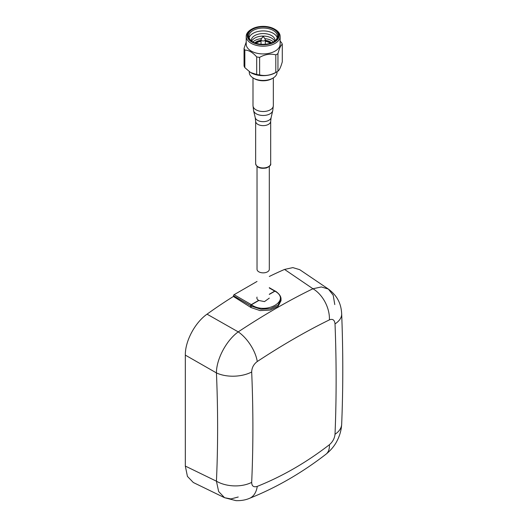 <?xml version="1.0" encoding="UTF-8"?>
<svg xmlns="http://www.w3.org/2000/svg" width="527" height="527" viewBox="0 0 527 527"><rect width="100%" height="100%" fill="white"/><g stroke="black" fill="none" stroke-linecap="round" stroke-linejoin="round"><path stroke-width="0.79" d="M269.31 298.117L264.482 301.609L258.829 300.469L251.386 304.771L251.722 304.981A0.876 0.481 -57.9 0 0 251.076 306.035L250.76 305.844L251.386 304.771L251.722 304.981C266.194 314.948 291.227 300.495 275.292 291.372C291.227 300.495 266.194 314.948 251.722 304.981A0.876 0.481 -57.9 0 0 251.076 306.035L250.76 305.844L251.386 304.771L258.829 300.469L264.482 301.609L269.31 298.117M257.268 486.375C282.373 476.362 306.418 462.475 329.401 444.722C332.721 441.85 334.592 438.365 335.02 434.261C336.496 398.405 336.496 361.614 335.02 323.894C334.599 319.929 332.721 318.591 329.401 319.876C306.418 331.114 282.373 344.994 257.268 361.522C253.665 364.229 251.801 367.727 251.682 372.009C253.296 409.65 253.296 446.435 251.682 482.376C251.801 486.164 253.658 487.495 257.268 486.375A26.317 16.199 68.3 0 1 249.363 498.397L249.363 498.397C245.536 500.031 241.089 500.782 236.024 500.65L224.581 497.712L230.931 498.924L238.237 497.007L230.931 498.924L224.581 497.719L193.317 482.508L187.414 476.368L185.326 466.072L187.414 476.368L193.317 482.508L224.581 497.712L218.652 491.553L216.432 481.197L218.652 491.553L224.581 497.712L236.024 500.65C241.089 500.782 245.536 500.031 249.363 498.397A26.317 16.199 68.3 0 0 257.268 486.375C282.373 476.362 306.418 462.475 329.401 444.722A26.317 13.952 52.3 0 1 326.015 454.188L326.015 454.188C330.89 450.236 334.559 445.816 337.023 440.921C339.81 435.572 341.358 429.999 341.674 424.222L341.674 424.222A26.317 15.948 -177.6 0 1 335.02 434.261C336.496 398.405 336.496 361.614 335.02 323.894A26.317 14.407 -2.2 0 0 341.674 313.815L341.674 313.815C341.265 306.477 339.236 297.103 328.374 289.073L321.398 286.958L312.939 288.75C289.073 300.318 264.165 314.691 238.237 331.878C226.373 340.376 216.393 359.098 216.432 372.905C218.013 409.841 218.013 445.941 216.432 481.197L185.326 466.072L185.326 355.119L185.326 466.072L216.432 481.197A26.317 15.882 -177.4 0 0 251.682 482.376C251.801 486.164 253.658 487.495 257.268 486.375M251.682 372.009A26.317 14.473 177.5 0 1 216.432 372.905L185.326 355.119C185.076 341.2 194.977 322.59 207.045 314.171C194.977 322.59 185.076 341.2 185.326 355.119L216.432 372.905C218.013 409.841 218.013 445.941 216.432 481.197A26.317 15.882 -177.4 0 0 251.682 482.376C253.296 446.435 253.296 409.65 251.682 372.009A26.317 14.473 177.5 0 1 216.432 372.905C216.393 359.098 226.373 340.376 238.237 331.878L207.045 314.171A443.016 255.779 120 0 1 233.395 296.47A443.016 255.779 120 0 0 207.045 314.171L238.237 331.878A26.317 12.622 -123.4 0 1 257.268 361.522C253.665 364.229 251.801 367.727 251.682 372.009M329.401 319.876A26.317 17.529 -116 0 0 312.939 288.75L284.554 269.429A443.016 255.779 120 0 0 269.31 276.471A443.016 255.779 120 0 1 284.554 269.429L292.834 267.604L299.725 269.679L292.834 267.604L284.554 269.429L312.939 288.75C289.073 300.318 264.165 314.691 238.237 331.878A26.317 12.622 -123.4 0 1 257.268 361.522C282.373 344.994 306.418 331.114 329.401 319.876A26.317 17.529 -116 0 0 312.939 288.75L321.398 286.958L328.374 289.073L299.725 269.679L328.38 289.073L333.202 295.232L334.783 304.58L333.202 295.232L328.38 289.073C339.236 297.103 341.265 306.477 341.674 313.815A26.317 14.407 -2.2 0 1 335.02 323.894C334.599 319.929 332.721 318.591 329.401 319.876M281.023 300.706L278.072 306.371L270.206 310.093L260.068 310.601L251.076 307.57L233.395 296.47L250.76 307.373L250.76 305.844L251.076 307.57L251.076 306.035L260.872 309.244L270.384 308.736L278.006 305.14L281.023 299.277L278.006 305.14L270.384 308.736L260.872 309.244L251.076 306.035L251.076 307.57L260.068 310.601L270.206 310.093L278.072 306.371L281.023 300.706L281.023 299.296C281.161 296.602 279.396 293.947 275.733 291.326A0.876 0.481 122.1 0 0 275.292 291.372L274.956 291.161L275.575 291.517L274.956 291.161L269.31 294.415L274.956 291.161L275.292 291.372A0.876 0.481 122.1 0 1 275.733 291.326L275.404 291.121L275.733 291.326C279.396 293.947 281.161 296.602 281.023 299.296L281.023 300.706M233.474 296.517L233.474 295.772L250.687 305.706A0.876 0.507 -60 0 1 251.307 304.632L234.093 294.698A0.876 0.507 120 0 0 233.474 295.772M234.093 294.698L257.031 281.451M269.31 287.986L274.725 291.115L269.31 294.237M257.031 297.083A6.14 3.544 0 0 0 256.873 297.874A6.14 3.544 0 0 0 258.671 300.383L251.307 304.632M250.687 307.327L250.687 305.706M274.725 291.115A0.876 0.507 -60 0 1 275.16 291.069A0.876 0.507 -60 0 1 275.173 291.075L269.31 287.689M269.31 166.44L269.31 269.31A6.14 3.544 180 0 1 267.512 271.82A6.14 3.544 180 0 1 260.819 272.584A6.14 3.544 180 0 1 257.031 269.31L257.031 166.44M329.401 444.722C332.721 441.85 334.592 438.365 335.02 434.261A26.317 15.948 -177.6 0 0 341.674 424.222L341.674 424.222C343.156 388.307 343.156 351.509 341.674 313.815C343.156 351.509 343.156 388.307 341.674 424.222C341.358 429.999 339.81 435.572 337.023 440.921C334.559 445.816 330.89 450.236 326.015 454.188C301.76 472.963 276.214 487.699 249.363 498.397C276.214 487.699 301.76 472.963 326.015 454.188A26.317 13.952 52.3 0 0 329.401 444.722M272.275 78.523A12.523 7.226 180 0 1 272.149 78.595A12.523 7.226 180 0 1 272.024 78.668A12.523 7.226 180 0 1 254.192 78.595L253.217 78.016A13.88 8.017 180 0 1 249.291 72.43L249.291 71.672M277.05 71.751L277.05 72.43A13.88 8.017 180 0 1 273.124 78.016A13.88 8.017 180 0 1 272.986 78.101A13.88 8.017 180 0 1 253.217 78.016M274.429 29.038A15.962 9.216 180 0 1 274.455 42.081A15.962 9.216 180 0 1 251.886 42.081A15.962 9.216 180 0 1 251.886 29.051A15.962 9.216 180 0 1 251.906 29.038A15.962 9.216 180 0 1 274.429 29.038L275.14 29.44A16.963 9.796 180 0 1 280.133 36.383A16.963 9.796 180 0 1 275.166 43.306A16.963 9.796 180 0 1 256.675 45.434A16.963 9.796 180 0 1 246.208 36.383A16.963 9.796 180 0 1 251.175 29.459A16.963 9.796 180 0 1 251.201 29.44A16.963 9.796 180 0 1 251.227 29.426M280.133 36.383L280.133 44.123A16.963 9.796 180 0 1 275.166 51.053A16.963 9.796 180 0 1 256.675 53.174A16.963 9.796 180 0 1 246.208 44.123L246.208 36.383M273.869 41.745A15.131 8.735 180 0 1 252.466 41.745A15.131 8.735 180 0 1 252.466 29.387A15.131 8.735 180 0 1 273.869 29.387A15.131 8.735 180 0 1 273.869 41.745L273.869 41.745M252.789 41.923A14.255 8.228 180 0 1 248.915 36.284A14.255 8.228 180 0 1 253.092 30.461A14.255 8.228 180 0 1 268.625 28.675A14.255 8.228 180 0 1 277.426 36.284A14.255 8.228 180 0 1 273.553 41.923M249.133 37.713A14.255 8.228 180 0 1 253.092 33.326A14.255 8.228 180 0 1 267.452 31.297A14.255 8.228 180 0 1 277.209 37.713M251.359 40.889A11.844 6.838 180 0 1 254.798 35.566A11.844 6.838 180 0 1 268.091 34.183A11.844 6.838 180 0 1 274.982 40.889M251.708 41.178A11.844 6.838 180 0 1 254.798 38.069A11.844 6.838 180 0 1 266.267 36.31A11.844 6.838 180 0 1 274.626 41.178M252.914 41.989A11.844 6.838 180 0 1 254.798 40.579A11.844 6.838 180 0 1 261.563 38.642M254.778 42.832A9.98 5.764 180 0 1 256.115 41.877A9.98 5.764 180 0 1 261.03 40.322M265.312 40.322A9.98 5.764 180 0 1 271.563 42.832M255.424 43.069A9.209 5.316 180 0 1 256.656 42.193A9.209 5.316 180 0 1 261.03 40.777M256.115 43.293A8.775 5.066 180 0 1 256.965 42.727L257.275 42.549A8.333 4.809 180 0 1 261.03 41.304M265.312 41.304A8.333 4.809 180 0 1 269.06 42.549A8.333 4.809 180 0 1 270.147 43.319M269.211 42.641A8.775 5.066 180 0 1 269.369 42.727A8.775 5.066 180 0 1 270.219 43.293M275.759 72.515A17.312 9.993 180 0 1 275.581 72.621A17.312 9.993 180 0 1 275.41 72.726A17.312 9.993 180 0 1 250.753 72.621A17.312 9.993 180 0 1 250.668 72.574M277.946 53.622L277.946 71.185C279.389 70.144 280.832 67.028 282.288 61.843L282.288 44.281C280.845 45.164 279.402 48.28 277.946 53.622A19.44 11.225 180 0 1 276.919 54.268A19.44 11.225 180 0 1 275.799 54.861C270.437 53.477 265.048 54.314 259.62 57.364A19.44 11.225 180 0 1 256.689 56.909C252.723 52.41 248.777 50.131 244.838 50.072A19.44 11.225 180 0 1 244.054 48.379L246.208 42.055M277.946 71.185A19.44 11.225 180 0 1 277.116 71.712A19.44 11.225 180 0 1 276.919 71.83A19.44 11.225 180 0 1 275.799 72.423L275.799 54.861M280.133 41.132L281.497 42.588A19.44 11.225 180 0 1 282.288 44.281M259.62 57.364L259.62 74.926A19.44 11.225 180 0 1 256.689 74.472L256.689 56.909M244.838 50.072L244.838 67.634A19.44 11.225 180 0 1 244.054 65.941L244.054 48.379M259.62 74.926C264.995 76.158 270.391 75.321 275.799 72.423M244.838 67.634L250.582 72.522L256.689 74.472M256.194 43.319A8.333 4.809 180 0 1 257.275 42.549L256.965 42.727M265.312 40.777A9.209 5.316 180 0 1 270.911 43.069M264.778 38.642A11.844 6.838 180 0 1 273.421 41.989M262.677 36.804L261.148 39.314A2.141 1.238 0 0 0 261.03 39.723A2.141 1.238 0 0 0 261.655 40.599A2.141 1.238 0 0 0 263.987 40.869A2.141 1.238 0 0 0 265.312 39.723A2.141 1.238 0 0 0 265.186 39.314L263.54 36.686L262.677 36.804L262.802 37.114L263.665 36.804M266.59 167.487A7.523 4.341 0 0 0 270.687 163.62C271.201 164.997 269.765 166.453 266.398 167.981C260.213 168.976 256.629 167.52 255.648 163.62A7.523 4.341 0 0 0 266.59 167.487M270.687 163.62L270.687 121.289A7.523 4.341 180 0 1 266.59 125.156A7.523 4.341 180 0 1 255.648 121.289L255.233 117.666A8.01 4.624 0 0 0 266.814 121.164A8.01 4.624 0 0 0 271.109 117.666L272.755 110.63A9.677 5.586 180 0 1 267.571 114.86A9.677 5.586 180 0 1 253.579 110.63L253 105.637A10.165 5.869 0 0 0 267.788 110.868A10.165 5.869 0 0 0 273.335 105.637L273.335 77.891M272.149 78.595L273.124 78.016M251.906 29.038L251.201 29.44M275.581 72.621L277.116 71.712M261.03 44.215L261.03 39.723M265.312 44.215L265.312 39.723M255.648 163.62L255.648 121.289M255.233 117.666L253.579 110.63M272.755 110.63L273.335 105.637M253 105.637L253 77.891M270.687 121.289L271.109 117.666"/></g></svg>
